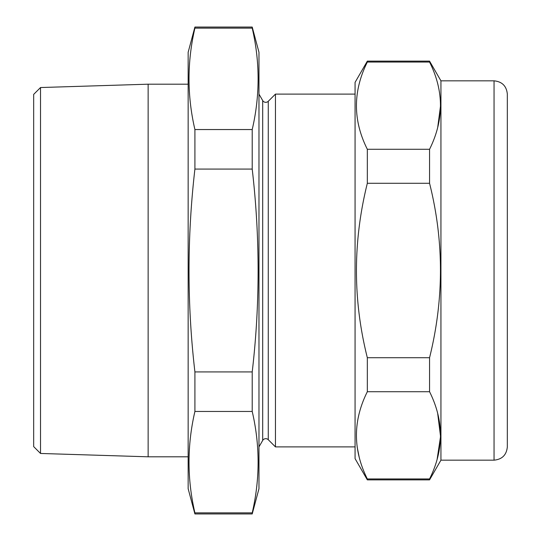 <?xml version="1.0" encoding="UTF-8"?>
<svg xmlns="http://www.w3.org/2000/svg" width="541" height="541" viewBox="0 0 541 541"><rect width="100%" height="100%" fill="white"/><g stroke="black" fill="none" stroke-linecap="round" stroke-linejoin="round"><path stroke-width="0.81" d="M355.065 94.107L275.45 94.107L268.268 101.289A3.544 3.544 0 0 1 262.696 100.558L258.97 94.107M268.268 101.289L268.268 439.711A3.544 3.544 0 0 0 262.696 440.442L258.97 446.893M252.214 27.05L258.97 52.281L258.97 488.719L252.214 513.95L194.909 513.95L188.153 488.719L188.153 52.281L194.909 27.05L194.909 28.125L252.214 28.125L252.214 27.05L194.909 27.05M268.268 439.711L275.45 446.893L355.065 446.893M40.521 87.541L40.521 453.459L33.67 446.609L33.67 94.391L40.521 87.541L148.139 84.193L188.153 84.193M40.521 453.459L148.139 456.807L188.153 456.807M148.139 84.193L148.139 456.807M252.214 513.95L252.214 512.875L194.909 512.875L194.909 513.95M194.909 512.875C187.058 479.069 187.058 445.263 194.909 411.458L194.909 371.924C187.064 304.617 187.064 236.999 194.909 169.076L194.909 129.542C187.058 95.737 187.058 61.931 194.909 28.125M252.214 512.875C260.065 479.069 260.065 445.263 252.214 411.458L194.909 411.458M194.909 371.924L252.214 371.924L252.214 411.458M252.214 371.924C260.065 304.617 260.065 236.999 252.214 169.076L194.909 169.076M194.909 129.542L252.214 129.542L252.214 169.076M252.214 129.542C260.065 95.737 260.065 61.931 252.214 28.125M275.45 94.107L275.45 446.893M440.935 460.168L494.048 460.168L494.048 80.832L440.935 80.832L440.935 460.168L429.561 479.867L367.332 479.867L367.332 478.947C352.813 449.855 352.813 420.776 367.332 391.725L367.332 357.723C352.813 299.897 352.813 241.753 367.332 183.277L367.332 149.275C352.813 120.366 352.813 91.294 367.332 62.053L367.332 61.133L429.561 61.133L429.561 62.053L367.332 62.053M429.561 62.053C444.08 90.969 444.08 120.041 429.561 149.275L429.561 183.277C444.08 241.103 444.08 299.247 429.561 357.723L429.561 391.725C444.08 420.776 444.08 449.855 429.561 478.947L429.561 479.867M437.121 459.289L440.543 436.492L437.689 413.48M494.048 80.832C502.116 81.617 506.538 86.046 507.33 94.107L507.33 446.893C506.538 454.954 502.116 459.383 494.048 460.168M367.332 61.133L355.065 82.381L355.065 458.619L367.332 479.867M357.148 446.893L359.156 457.003M437.696 127.507L440.55 105.623M429.561 149.275L367.332 149.275M429.561 183.277L367.332 183.277M429.561 357.723L367.332 357.723M429.561 391.725L367.332 391.725M429.561 478.947L367.332 478.947M262.696 100.558L262.696 440.442M440.935 80.832L429.561 61.133"/></g></svg>
